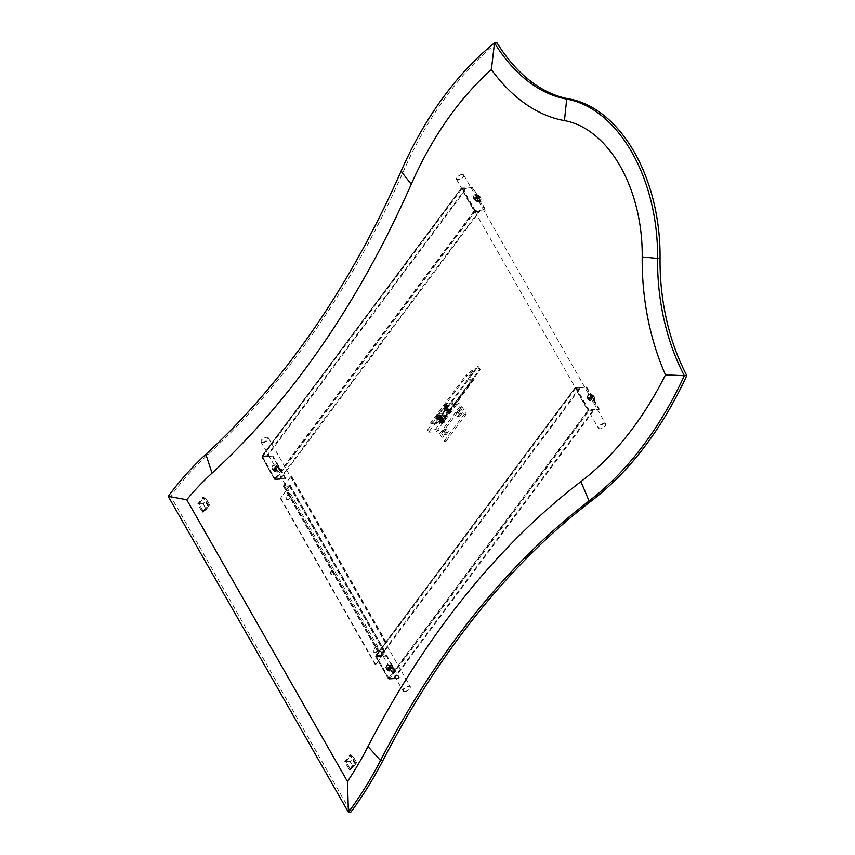 <?xml version="1.0" encoding="UTF-8"?>
<svg xmlns="http://www.w3.org/2000/svg" width="855" height="855" viewBox="0 0 855 855"><rect width="100%" height="100%" fill="white"/><g stroke="black" fill="none" stroke-linecap="round" stroke-linejoin="round"><path stroke-width="0.64" stroke-dasharray="4.28 3.21" d="M290.059 485.416L280.387 498.412L289.439 486.239L283.358 486.11L291.32 475.85L284.159 485.672L290.059 485.416L385.156 651.777L375.719 664.656L384.29 652.515L289.439 486.239M283.422 485.822L378.199 652.397L384.29 652.515M378.273 652.098L386.161 642.126L379.075 651.66L284.223 485.384M384.9 651.692L379.075 651.66M375.227 664.688L280.387 498.412M331.056 571.407A2.127 1.368 86.4 0 1 331.858 570.916A2.127 1.368 86.4 0 1 333.247 572.284A2.127 1.368 86.4 0 1 332.926 574.678A2.127 1.368 86.4 0 1 332.125 575.169A2.127 1.368 86.4 0 1 330.735 573.801A2.127 1.368 86.4 0 1 331.056 571.407M375.623 652.354A2.116 1.368 86.4 0 1 374.821 652.835A2.116 1.368 86.4 0 1 373.443 651.478A2.116 1.368 86.4 0 1 373.763 649.095L375.569 646.658A2.116 1.368 86.4 0 1 376.371 646.177A2.116 1.368 86.4 0 1 377.75 647.534A2.116 1.368 86.4 0 1 377.429 649.918L376.115 652.322A2.116 1.368 86.4 0 1 375.324 652.803A2.116 1.368 86.4 0 1 373.934 651.446A2.116 1.368 86.4 0 1 374.255 649.063L376.072 646.626A2.116 1.368 86.4 0 1 376.863 646.145A2.116 1.368 86.4 0 1 378.241 647.502A2.116 1.368 86.4 0 1 377.931 649.886L376.115 652.322M288.402 499.438A2.116 1.368 86.4 0 1 287.601 499.919A2.116 1.368 86.4 0 1 286.222 498.561A2.116 1.368 86.4 0 1 286.543 496.178L288.359 493.741A2.116 1.368 86.4 0 1 289.15 493.26A2.116 1.368 86.4 0 1 290.529 494.618A2.116 1.368 86.4 0 1 290.219 497.001L288.894 499.406A2.116 1.368 86.4 0 1 288.103 499.897A2.116 1.368 86.4 0 1 286.724 498.54A2.116 1.368 86.4 0 1 287.034 496.146L288.851 493.72A2.116 1.368 86.4 0 1 289.653 493.228A2.116 1.368 86.4 0 1 291.031 494.585A2.116 1.368 86.4 0 1 290.711 496.979L288.894 499.406M375.719 664.656L280.878 498.38M331.558 571.375A2.127 1.368 86.4 0 1 332.36 570.884A2.127 1.368 86.4 0 1 333.739 572.252A2.127 1.368 86.4 0 1 333.418 574.645A2.127 1.368 86.4 0 1 332.616 575.137A2.127 1.368 86.4 0 1 331.238 573.769A2.127 1.368 86.4 0 1 331.558 571.375M386.161 642.126L291.32 475.85M385.669 642.158L290.828 475.882M479.345 196.479A2.041 1.24 36.7 0 1 479.698 197.088A6.402 2.618 154.3 0 0 479.099 197.003A6.402 0.823 138.8 0 0 478.853 197.142A6.402 3.003 110.2 0 1 478.886 197.526A6.402 4.446 90.6 0 1 479.174 198.403A2.041 1.24 -143.3 0 1 478.576 198.435A6.402 3.773 -97.3 0 0 478.255 197.569A6.402 4.585 -124.3 0 0 477.924 197.206A6.402 3.965 174.8 0 0 477.475 197.099L476.16 198.606L477.453 199.482L477.988 198.499A1.389 0.844 36.7 0 0 477.827 198.21L479.345 196.479A6.402 3.292 -33.9 0 0 478.736 196.361L477.55 198.232L476.385 197.345A1.389 0.844 36.7 0 0 476.107 197.366L475.722 198.339A1.389 0.844 36.7 0 0 475.882 198.627L476.16 198.606M477.924 197.206L476.716 198.766M480.553 197.387A4.04 2.458 36.7 0 0 479.933 196.522L479.933 196.522A4.04 2.458 36.7 0 0 477.785 194.919L477.785 194.919A4.04 2.458 36.7 0 0 474.482 194.908A4.04 2.458 36.7 0 0 474.397 197.772A4.04 2.458 36.7 0 0 479.249 200.69A4.04 2.458 36.7 0 0 480.553 197.387L480.67 200.412A4.254 2.586 36.7 0 0 480.51 197.665A4.254 2.586 36.7 0 0 475.391 194.598A4.254 2.586 36.7 0 0 473.852 195.325A4.254 2.586 36.7 0 0 474.012 198.071A4.254 2.586 36.7 0 0 479.131 201.139A4.254 2.586 36.7 0 0 480.67 200.412L480.307 200.893A4.254 2.586 -143.3 0 1 478.768 201.63A4.254 2.586 -143.3 0 1 473.649 198.552A4.254 2.586 -143.3 0 1 473.488 195.816A4.254 2.586 -143.3 0 1 475.027 195.079A4.254 2.586 -143.3 0 1 480.147 198.157A4.254 2.586 -143.3 0 1 480.307 200.893C477.336 202.261 475.102 201.566 473.595 198.82L473.852 195.325L477.785 194.919A6.402 6.402 0 0 1 479.933 196.522L480.563 197.409M477.475 197.099A6.402 2.618 154.3 0 0 476.641 197.281L475.882 198.627M478.736 196.361A6.402 4.638 -12.9 0 0 478.319 196.212A6.402 5.269 60.3 0 0 477.956 195.902A6.402 4.446 90.6 0 0 477.421 195.325A2.041 1.24 -143.3 0 0 476.812 195.357A6.402 3.773 -97.3 0 1 477.325 195.934A6.402 2.319 -78 0 1 477.389 196.265A6.402 1.496 -49.2 0 0 477.111 196.468A6.402 3.292 -33.9 0 0 476.299 196.671A2.041 1.24 36.7 0 0 476.641 197.281M478.597 197.484A3.666 2.234 36.7 0 0 474.493 195.987A3.666 2.234 36.7 0 0 473.82 198.905A3.666 2.234 36.7 0 0 477.656 201.534A3.666 2.234 36.7 0 0 479.826 199.643L485.565 209.71L474.707 210.907L461.978 188.592L466.616 188.314L461.337 188.645L472.858 187.427L479.826 199.643A3.666 2.234 -143.3 0 0 479.42 198.552A3.666 2.234 -143.3 0 0 478.597 197.484M462.384 188.079L475.091 210.362L485.565 209.71M472.858 187.427L472.462 187.961L485.17 210.245M472.462 187.961L461.604 187.95L461.337 188.656L474.055 210.939L274.594 479.003L261.876 456.709L267.145 456.388L266.771 455.726L262.143 456.014L461.604 187.95L261.876 456.72M475.091 210.362L474.055 210.939L479.334 210.619L279.863 478.682L275.235 478.982L262.506 456.666L267.145 456.388L466.616 188.314M496.958 42.75A432.074 278.313 -93.6 0 0 403.496 171.128A1037.083 668.012 86.4 0 1 208.331 454.155A432.074 278.313 -93.6 0 0 170.669 496.167L350.871 812.1M202.336 512.06L207.455 505.187L202.785 497.129L197.783 504.087L202.336 512.06L203.372 511.995L198.82 503.713L203.736 497.108L208.481 505.123L203.372 511.995M349.342 769.799L354.462 762.917L349.791 754.858L344.789 761.816L349.342 769.799L350.379 769.735L345.826 761.442L350.742 754.847L355.488 762.852L350.379 769.735M576.195 387.614L588.903 409.887L587.866 410.464L588.881 411.095L389.42 679.169L388.394 678.539L399.114 678.378L388.662 679.03L375.944 656.758L386.407 656.106L386.802 655.561L380.956 655.924L580.427 387.849L575.148 388.181L586.669 386.962L580.427 387.849L580.053 387.197L575.415 387.486L375.954 655.55L375.687 656.255L380.956 655.924L380.582 655.261L375.954 655.55L575.415 387.486L575.148 388.191L587.866 410.475L388.405 678.539L375.687 656.255M455.426 402.513L443.168 418.971A2.255 1.047 -29.7 0 1 442.559 419.794L440.902 422.028A4.681 2.17 150.3 0 0 445.284 417.165A4.681 2.17 150.3 0 0 444.835 416.748A4.681 2.17 150.3 0 0 443.435 416.513A4.681 2.17 150.3 0 0 438.722 418.597A4.681 2.17 150.3 0 0 437.151 421.804A4.681 2.17 150.3 0 0 439 422.466A4.681 2.17 150.3 0 0 440.902 422.028L435.259 429.605L427.479 430.086L428.665 432.17L448.822 405.067L456.613 404.586A2.704 1.646 -143.3 0 1 459.862 406.542L464.222 414.183L466.285 414.055L461.924 406.403A5.397 3.281 36.7 0 0 455.426 402.513L447.635 402.994L448.822 405.067M427.479 430.086L447.635 402.994M430.514 422.958L431.08 423.952L467.001 375.676L466.435 374.672L430.514 422.958L436.2 422.594A7.556 3.506 -29.7 0 0 444.867 418.255L445.476 417.432L444.076 417.518L444.29 416.994L472.858 378.327L473.927 378.412A1.945 1.186 -143.3 0 1 474.001 379.673A1.945 1.186 -143.3 0 1 473.296 380.005L470.496 380.176A4.318 1.999 -29.7 0 1 468.786 379.567A4.318 1.999 -29.7 0 1 469.245 377.632L473.649 371.722L473.072 370.717L468.679 376.638A4.318 1.999 150.3 0 0 468.219 378.573A4.318 1.999 150.3 0 0 469.929 379.182L470.496 380.176M170.669 496.167L168.211 496.317M206.589 499.587L209.593 504.845L206.354 509.206L203.148 504.076L206.397 499.438L209.593 504.984L206.322 509.377L209.593 504.984L208.139 505.369L203.383 511.482L206.365 509.345L203.543 511.536M199.151 504.055L203.148 504.076L206.151 509.334L203.383 511.482L199.151 504.055L203.725 497.631L206.365 499.47L203.159 503.787L199.162 503.777M208.15 505.081L209.582 504.728L206.579 499.502L203.907 497.663L208.139 505.369M353.596 757.316L356.599 762.585L353.361 766.935L350.155 761.805L353.585 757.199L356.61 762.724L353.329 767.117L356.61 762.724L355.146 763.098L350.39 769.211L353.372 767.074L350.55 769.265M346.157 761.794L350.155 761.805L353.158 767.063L350.39 769.211L346.157 761.794L350.732 755.371L353.372 757.209L350.165 761.527L346.168 761.506M355.156 762.82L356.588 762.457L353.585 757.241L350.924 755.393L355.146 763.098M389.42 679.169L394.048 678.881L393.674 678.218L389.046 678.517L588.518 410.443L575.789 388.127L580.427 387.849M587.866 410.475L588.518 410.443M588.881 411.095L599.376 409.235L588.903 409.887M380.582 655.261L580.053 387.197M389.046 678.517L376.318 656.202L380.956 655.924M376.318 656.202L575.789 388.127M586.274 387.497L598.981 409.78M590.345 399.99L588.443 397.479L589.523 397.137C591.468 398.109 592.034 399.061 591.211 399.99L590.356 400.022M393.674 678.218L593.146 410.154M386.802 655.561L399.509 677.844M391.879 668.524L390.479 665.671L389.506 665.682C388.533 666.344 388.929 667.242 390.682 668.375L391.879 668.524M399.114 678.378L386.407 656.106M387.368 667.584A3.666 2.234 -143.3 0 1 388.042 664.666A3.666 2.234 -143.3 0 1 392.146 666.163A3.666 2.234 36.7 0 1 392.969 667.231A3.666 2.234 36.7 0 1 393.375 668.321A3.666 2.234 -143.3 0 1 391.205 670.213A3.666 2.234 -143.3 0 1 387.368 667.584M392.402 668.354A4.04 2.458 -143.3 0 1 392.317 671.218A4.04 2.458 -143.3 0 1 389.004 671.207L389.004 671.207A4.04 2.458 -143.3 0 1 386.866 669.615L386.866 669.615A4.04 2.458 -143.3 0 1 386.236 668.738A4.04 2.458 -143.3 0 1 387.539 665.447A4.04 2.458 -143.3 0 1 392.402 668.354M390.5 669.465A2.041 1.24 -143.3 0 0 390.147 668.845A6.402 2.618 -25.7 0 1 389.314 669.027A6.402 3.965 -5.2 0 1 388.865 668.931A6.402 4.585 55.7 0 1 388.533 668.557A6.402 3.773 82.7 0 1 388.223 667.691A2.041 1.24 36.7 0 0 387.614 667.734A6.402 4.446 -89.4 0 0 387.903 668.599A6.402 3.003 -69.8 0 0 387.935 668.984A6.402 0.823 -41.2 0 1 387.689 669.123A6.402 2.618 -25.7 0 1 387.101 669.038L389.42 667.402L389.335 666.654L390.906 667.509A1.389 0.844 -143.3 0 1 391.077 667.787L390.5 669.465A6.402 3.292 146.1 0 1 389.677 669.668L390.457 668.022L390.682 668.76A1.389 0.844 -143.3 0 1 390.404 668.781L388.972 667.926A1.389 0.844 -143.3 0 1 388.811 667.637M389.677 669.668A6.402 1.496 130.8 0 1 389.399 669.86A6.402 2.319 102 0 0 389.474 670.192A6.402 3.773 82.7 0 0 389.976 670.769A2.041 1.24 36.7 0 1 389.367 670.812A6.402 4.446 -89.4 0 1 388.833 670.235A6.402 5.269 -119.7 0 1 388.469 669.925A6.402 4.638 167.1 0 1 388.063 669.764A6.402 3.292 146.1 0 1 387.443 669.647A2.041 1.24 -143.3 0 1 387.101 669.038M390.147 668.845L390.906 667.509M389.474 670.192L390.521 668.482M389.976 670.769L390.682 668.76M389.399 669.86L390.457 668.022M389.367 670.812L390.404 668.781M388.833 670.235L390.243 668.503M388.469 669.925L389.805 668.065M388.063 669.764L389.249 667.905M387.443 669.647L388.972 667.926M387.689 669.123L389.078 667.616M387.935 668.984L389.42 667.402M387.903 668.599L389.356 666.943M387.614 667.734L389.196 666.665M388.223 667.691L389.474 666.644M388.533 668.557L389.634 666.921M388.865 668.931L390.083 667.36M389.314 669.027L390.628 667.52M391.953 668.482C392.744 668.012 392.434 666.953 391.002 665.308L392.327 666.654L391.985 668.407M391.002 665.308L389.859 665.553M275.695 466.146C274.722 466.809 275.118 467.706 276.87 468.839L278.067 468.989L276.667 466.135L275.695 466.146L276.304 467.974L277.715 468.957M278.142 468.946C278.933 468.476 278.612 467.418 277.191 465.772L276.047 466.018M262.72 442.666A4.211 1.956 150.3 0 0 266.963 440.785A4.211 1.956 150.3 0 0 268.374 437.899A4.211 1.956 150.3 0 0 267.326 437.311A4.211 1.956 150.3 0 0 266.707 437.3A4.211 1.956 150.3 0 0 261.096 440.87A4.211 1.956 150.3 0 0 261.053 442.067A4.211 1.956 150.3 0 0 262.72 442.666M404.639 691.481A4.211 1.956 150.3 0 0 410.261 687.912A4.211 1.956 150.3 0 0 410.304 686.715A4.211 1.956 150.3 0 0 408.637 686.116A4.211 1.956 150.3 0 0 404.394 687.997A4.211 1.956 150.3 0 0 402.983 690.883A4.211 1.956 150.3 0 0 404.03 691.471A4.211 1.956 150.3 0 0 404.639 691.481M389.538 665.628L388.854 665.703L389.666 667.274L391.526 668.482M275.727 466.093L275.043 466.167L276.304 467.974M389.506 665.671L390.115 667.509M474.044 210.939L475.07 211.559L275.609 479.634L274.84 479.505L262.132 457.222L272.991 456.036L267.145 456.388M272.991 456.036L285.698 478.308L274.594 479.003M275.235 478.982L474.707 210.907M476.534 200.455L474.632 197.943L475.711 197.601C477.656 198.574 478.223 199.525 477.4 200.455L476.534 200.487M475.07 211.559L479.708 211.271L479.334 210.619M275.609 479.634L280.237 479.345L479.708 211.271M280.237 479.345L279.863 478.682M274.583 479.003L285.698 478.308M285.303 478.853L279.564 468.786A3.666 2.234 -143.3 0 1 277.394 470.678A3.666 2.234 -143.3 0 1 273.557 468.048A3.666 2.234 -143.3 0 1 274.231 465.131A3.666 2.234 -143.3 0 1 278.335 466.627L272.595 456.57M279.564 468.786L278.335 466.627A3.666 2.234 36.7 0 1 279.158 467.696A3.666 2.234 36.7 0 1 279.564 468.786M266.771 455.726L466.242 187.662M262.506 456.666L461.978 188.592M278.591 468.818A4.04 2.458 -143.3 0 1 278.506 471.682A4.04 2.458 -143.3 0 1 275.192 471.671L275.192 471.671A4.04 2.458 -143.3 0 1 273.055 470.079L273.055 470.079A4.04 2.458 -143.3 0 1 272.424 469.203A4.04 2.458 -143.3 0 1 273.728 465.911A4.04 2.458 -143.3 0 1 278.591 468.818M276.678 469.929A2.041 1.24 -143.3 0 0 276.336 469.32A6.402 2.618 -25.7 0 1 275.502 469.491A6.402 3.965 -5.2 0 1 275.054 469.395A6.402 4.585 55.7 0 1 274.722 469.021A6.402 3.773 82.7 0 1 274.412 468.155A2.041 1.24 36.7 0 0 273.803 468.198A6.402 4.446 -89.4 0 0 274.092 469.064A6.402 3.003 -69.8 0 0 274.124 469.448A6.402 0.823 -41.2 0 1 273.878 469.587A6.402 2.618 -25.7 0 1 273.279 469.502L275.609 467.867L275.524 467.119L277.095 467.974A1.389 0.844 -143.3 0 1 277.255 468.251L276.678 469.929A6.402 3.292 146.1 0 1 275.866 470.132L276.646 468.487L276.87 469.235A1.389 0.844 -143.3 0 1 276.593 469.245L275.16 468.39A1.389 0.844 -143.3 0 1 274.989 468.102M275.866 470.132A6.402 1.496 130.8 0 1 275.588 470.325A6.402 2.319 102 0 0 275.663 470.656A6.402 3.773 82.7 0 0 276.165 471.233A2.041 1.24 36.7 0 1 275.556 471.276A6.402 4.446 -89.4 0 1 275.021 470.699A6.402 5.269 -119.7 0 1 274.658 470.389A6.402 4.638 167.1 0 1 274.241 470.229A6.402 3.292 146.1 0 1 273.632 470.111A2.041 1.24 -143.3 0 1 273.279 469.502M276.336 469.32L277.095 467.974M275.663 470.656L276.71 468.946M276.165 471.233L276.87 469.235M275.588 470.325L276.646 468.487M275.556 471.276L276.593 469.245M275.021 470.699L276.432 468.968M274.658 470.389L275.983 468.529M274.241 470.229L275.428 468.369M273.632 470.111L275.16 468.39M273.878 469.587L275.267 468.08M274.124 469.448L275.609 467.867M274.092 469.064L275.545 467.407M273.803 468.198L275.385 467.129M274.412 468.155L275.663 467.108M274.722 469.021L275.823 467.386M275.054 469.395L276.261 467.824M275.502 469.491L276.817 467.984M476.524 200.487L474.696 198.852L474.696 197.933M590.335 400.022L588.24 399.392L588.507 397.468M476.31 200.455L475.006 200.476L474.065 199.172L474.696 198.852M462.17 174.623A4.211 1.956 150.3 0 0 456.549 178.193A4.211 1.956 150.3 0 0 456.517 179.39A4.211 1.956 150.3 0 0 458.173 179.988A4.211 1.956 150.3 0 0 462.427 178.107A4.211 1.956 150.3 0 0 463.827 175.211A4.211 1.956 150.3 0 0 462.779 174.634A4.211 1.956 150.3 0 0 462.17 174.623M604.09 423.439A4.211 1.956 150.3 0 0 599.847 425.32A4.211 1.956 150.3 0 0 598.436 428.205A4.211 1.956 150.3 0 0 599.483 428.783A4.211 1.956 150.3 0 0 600.103 428.804A4.211 1.956 150.3 0 0 605.725 425.234A4.211 1.956 150.3 0 0 605.757 424.037A4.211 1.956 150.3 0 0 604.09 423.439M590.121 399.99L588.507 398.387M591.756 400.151L589.501 397.158L591.254 400.012M477.945 200.615L475.69 197.623L477.443 200.476M461.818 174.57A3.826 1.774 -29.7 0 1 462.373 174.58A3.826 1.774 -29.7 0 1 462.715 177.071A3.826 1.774 -29.7 0 1 458.195 179.432A3.826 1.774 -29.7 0 1 456.709 177.808A3.826 1.774 -29.7 0 1 461.818 174.57M604.079 423.984A3.826 1.774 -29.7 0 1 605.554 425.608A3.826 1.774 -29.7 0 1 600.456 428.857A3.826 1.774 -29.7 0 1 599.9 428.836A3.826 1.774 -29.7 0 1 599.547 426.346A3.826 1.774 -29.7 0 1 604.079 423.984M277.191 465.772L278.516 467.119L278.174 468.871M262.731 442.121A3.826 1.774 -29.7 0 1 261.256 440.496A3.826 1.774 -29.7 0 1 266.354 437.247A3.826 1.774 -29.7 0 1 266.92 437.258A3.826 1.774 -29.7 0 1 267.262 439.748A3.826 1.774 -29.7 0 1 262.731 442.121M405.003 691.535A3.826 1.774 -29.7 0 1 404.436 691.524A3.826 1.774 -29.7 0 1 404.094 689.034A3.826 1.774 -29.7 0 1 408.626 686.661A3.826 1.774 -29.7 0 1 410.101 688.286A3.826 1.774 -29.7 0 1 405.003 691.535M394.048 678.881L593.52 410.806M586.669 386.962L599.376 409.235M587.631 398.43A3.666 2.234 36.7 0 0 591.468 401.07A3.666 2.234 36.7 0 0 593.637 399.178A3.666 2.234 -143.3 0 0 593.242 398.088A3.666 2.234 -143.3 0 0 592.408 397.019A3.666 2.234 36.7 0 0 588.304 395.523A3.666 2.234 36.7 0 0 587.631 398.43M594.375 396.923A4.04 2.458 36.7 0 0 593.744 396.047L593.744 396.047A4.04 2.458 36.7 0 0 591.596 394.454L591.596 394.454A4.04 2.458 36.7 0 0 588.293 394.444A4.04 2.458 36.7 0 0 588.208 397.308A4.04 2.458 36.7 0 0 593.06 400.226A4.04 2.458 36.7 0 0 594.375 396.923L593.744 396.047A6.402 6.402 0 0 0 591.596 394.454L587.663 394.86A4.254 2.586 36.7 0 0 587.823 397.607A4.254 2.586 36.7 0 0 592.942 400.674A4.254 2.586 36.7 0 0 594.482 399.937A4.254 2.586 36.7 0 0 594.321 397.201A4.254 2.586 36.7 0 0 589.202 394.134A4.254 2.586 36.7 0 0 587.663 394.86L587.3 395.352A4.254 2.586 -143.3 0 1 588.839 394.615A4.254 2.586 -143.3 0 1 593.958 397.693A4.254 2.586 -143.3 0 1 594.118 400.429A4.254 2.586 -143.3 0 1 592.579 401.166A4.254 2.586 -143.3 0 1 587.46 398.088A4.254 2.586 -143.3 0 1 587.3 395.352L587.406 398.355C588.913 401.102 591.147 401.797 594.118 400.429L594.385 396.944M593.156 396.015A2.041 1.24 36.7 0 1 593.509 396.624A6.402 2.618 154.3 0 0 592.91 396.538A6.402 0.823 138.8 0 0 592.665 396.677A6.402 3.003 110.2 0 1 592.697 397.062A6.402 4.446 90.6 0 1 592.985 397.938A2.041 1.24 -143.3 0 1 592.387 397.97A6.402 3.773 -97.3 0 0 592.066 397.105A6.402 4.585 -124.3 0 0 591.745 396.741A6.402 3.965 174.8 0 0 591.286 396.635A6.402 2.618 154.3 0 0 590.452 396.816L589.694 398.163L591.275 399.018L591.799 398.024A1.389 0.844 36.7 0 0 591.639 397.746L593.156 396.015A6.402 3.292 -33.9 0 0 592.547 395.897L591.361 397.757L590.196 396.88A1.389 0.844 36.7 0 0 589.918 396.902L589.533 397.874A1.389 0.844 36.7 0 0 589.694 398.163M592.547 395.897A6.402 4.638 -12.9 0 0 592.141 395.747A6.402 5.269 60.3 0 0 591.767 395.427A6.402 4.446 90.6 0 0 591.233 394.86A2.041 1.24 -143.3 0 0 590.623 394.892A6.402 3.773 -97.3 0 1 591.136 395.47A6.402 2.319 -78 0 1 591.211 395.801A6.402 1.496 -49.2 0 0 590.923 395.993A6.402 3.292 -33.9 0 0 590.11 396.207A2.041 1.24 36.7 0 0 590.452 396.816M593.509 396.624L591.799 398.024M591.767 395.427L590.356 397.158M591.233 394.86L590.196 396.88M592.141 395.747L590.805 397.607M590.623 394.892L589.918 396.902M591.136 395.47L590.078 397.18M591.211 395.801L590.153 397.639M590.923 395.993L589.811 397.853M590.11 396.207L589.533 397.874M591.286 396.635L589.971 398.141M591.745 396.741L590.527 398.302M592.066 397.105L590.965 398.74M592.387 397.97L591.126 399.018M592.985 397.938L591.414 399.007M592.697 397.062L591.254 398.729M592.665 396.677L591.179 398.259M592.91 396.538L591.521 398.045M428.665 432.17L436.445 431.679L456.613 404.586M435.259 429.605A5.397 3.281 -143.3 0 1 441.757 433.506L446.118 441.148L444.055 441.276L439.694 433.635A2.704 1.646 36.7 0 0 436.445 431.679M441.96 423.546L444.173 421.472L444.247 422.349L441.96 423.546L441.746 421.836L444.44 420.949C444.728 421.985 443.788 422.765 441.608 423.289L440.731 422.926L441.415 421.344L443.008 420.425L444.279 420.564L444.205 421.173A2.127 0.983 -29.7 0 1 443.232 422.199L444.311 420.628L440.774 422.99L442.676 423.161L441.266 422.969L441.404 422.146C443.243 420.628 444.055 420.489 443.831 421.729L443.863 421.793C441.928 423.14 441.02 423.107 441.148 421.697L442.815 420.478L443.777 420.585L443.563 421.269C441.629 422.616 440.72 422.584 440.849 421.173L442.516 419.955L443.488 420.062L443.264 420.746C441.33 422.092 440.421 422.06 440.549 420.649L442.217 419.431L443.189 419.538L442.965 420.222C441.03 421.568 440.122 421.536 440.25 420.126L441.928 418.907L442.89 419.014L442.666 419.698C440.731 421.045 439.823 421.013 439.951 419.602L441.629 418.384L442.591 418.49L442.377 419.174C440.432 420.521 439.523 420.489 439.652 419.078L441.33 417.86L442.291 417.967L442.078 418.651C440.133 419.997 439.235 419.965 439.352 418.555L441.03 417.336L441.992 417.443L441.779 418.127C439.833 419.474 438.936 419.442 439.053 418.031L441.693 416.919L438.615 418.319L439.16 417.026L441.928 416.438L441.127 416.203L438.423 418.875L439.021 417.155M444.205 421.173L442.505 420.607A1.785 0.823 150.3 0 0 440.838 422.402L443.232 422.199M443.008 420.425L443.745 420.404L443.521 421.579L442.121 422.359L441.201 420.746L442.601 419.933L443.232 421.045L441.832 421.836L440.902 420.222L442.302 419.41L442.933 420.521L441.522 421.312L440.603 419.698L442.003 418.886L442.634 419.997L441.223 420.788L440.304 419.174L441.704 418.362L443.114 418.854L439.235 420.307L439.919 418.726L442.826 418.01L442.014 417.774L439.278 420.371L442.388 419.858L441.586 420.371L442.559 419.72L441.843 418.49L440.336 419.356L441.34 421.109L442.858 420.243L442.153 419.003L440.624 419.891L441.629 421.633L443.157 420.767L442.441 419.527L440.924 420.414L441.928 422.156L443.456 421.291L443.702 419.987L440.838 422.402M446.919 412.067A2.105 0.973 150.3 0 0 449.42 410.763A2.105 0.973 150.3 0 0 449.228 409.395A2.105 0.973 150.3 0 0 448.918 409.385A2.105 0.973 150.3 0 0 446.107 411.17A2.105 0.973 150.3 0 0 446.919 412.067M447.229 409.043L447.892 408.081L447.357 407.867C448.202 408.316 447.764 408.808 446.075 409.374C445.188 408.85 445.562 408.263 447.197 407.589C448.02 407.995 447.582 408.476 445.893 409.043C445.006 408.53 445.38 407.931 447.005 407.258C447.828 407.664 447.4 408.156 445.701 408.722C444.824 408.198 445.188 407.6 446.823 406.927C447.646 407.343 447.208 407.824 445.519 408.391L446.599 406.937L445.722 408.337L446.759 407.226L445.904 408.669L446.941 407.557L446.096 408.989L447.133 407.878L446.695 409.256L445.786 409.075L447.229 409.043C447.774 407.568 447.272 407.717 445.722 409.481C447.902 409.288 448.351 408.936 447.08 408.412C445.541 410.186 445.925 410.411 448.223 409.107C446.823 408.669 446.331 409.096 446.77 410.4L448.458 409.064L446.31 410.507L447.357 410.646L448.64 409.395L446.492 410.838L447.539 410.966L448.277 409.887C446.673 410.817 446.631 411.234 448.127 411.137L446.941 411.148L448.49 410.924C446.577 411.383 446.513 411.009 448.287 409.834L447.197 411.009L447.731 408.85L446.631 410.026L447.539 408.519L446.449 409.705L447.347 408.252L446.299 409.363L447.154 407.921L446.118 409.032L446.599 406.937L445.551 408.049L446.225 406.285L445.177 407.397L445.658 405.302L444.621 406.414L444.889 405.142L444.504 406.403L446.021 404.981A1.272 0.588 150.3 0 0 445.605 404.949A1.272 0.588 150.3 0 0 445.295 405.024L444.344 405.516L445.305 404.992L444.557 406.713C446.257 406.146 446.684 405.665 445.861 405.249L444.643 405.858L444.75 407.044C446.438 406.478 446.876 405.986 446.054 405.58L444.824 406.189L444.931 407.365C446.62 406.798 447.058 406.317 446.235 405.911L445.006 406.51L445.124 407.696C446.812 407.13 447.251 406.638 446.428 406.232L445.199 406.841L445.305 408.027C446.994 407.461 447.432 406.969 446.609 406.563L445.38 407.172L445.498 408.348C447.186 407.782 447.614 407.301 446.802 406.884L445.573 407.493L445.679 408.679C447.368 408.113 447.806 407.621 446.983 407.215L445.754 407.824L445.872 409C447.56 408.444 447.988 407.953 447.165 407.546L445.947 408.156L446.054 409.331C447.742 408.765 448.18 408.284 447.357 407.867L445.786 409.075L447.229 409.043L447.785 407.931L447.037 407.931L445.701 409.438L448.031 408.327L446.299 408.808L445.893 409.769L448.223 408.658L446.492 409.128L446.075 410.101L446.727 410.315L448.405 408.989L446.695 409.46L446.802 410.646C448.49 410.079 448.928 409.588 448.106 409.182L446.876 409.791L446.983 410.966C448.683 410.4 449.11 409.919 448.287 409.502L446.609 410.443L447.443 410.56L446.278 410.421M447.785 407.931L446.032 408.583C446.759 409.502 447.208 409.385 447.379 408.23L446.321 408.808L446.428 409.983C448.116 409.417 448.554 408.936 447.731 408.53L446.502 409.128L446.62 410.315C448.309 409.748 448.736 409.256 447.913 408.85M438.583 421.729A4.681 2.17 150.3 0 0 443.296 419.645A4.681 2.17 150.3 0 0 444.867 416.438A4.681 2.17 150.3 0 0 443.018 415.776A4.681 2.17 150.3 0 0 438.305 417.86A4.681 2.17 150.3 0 0 436.734 421.077A4.681 2.17 150.3 0 0 438.583 421.729M473.649 371.722L471.992 371.818L467.001 375.676M445.028 407.792A5.397 2.501 -29.7 0 1 449.869 404.479A5.397 2.501 -29.7 0 1 453.845 404.853A5.397 2.501 -29.7 0 1 453.92 406.05L452.071 408.54A5.397 2.501 -29.7 0 1 444.461 410.208A5.397 2.501 -29.7 0 1 445.028 407.792M452.071 408.54L442.249 421.739A7.556 3.506 -29.7 0 1 436.777 423.599L436.2 422.594M431.08 423.952L436.777 423.599M471.992 371.818L471.426 370.824L466.435 374.672M444.076 417.518L451.493 407.546A5.397 2.501 -29.7 0 1 443.895 409.214A5.397 2.501 -29.7 0 1 444.461 406.788A5.397 2.501 -29.7 0 1 449.303 403.475A5.397 2.501 -29.7 0 1 453.278 403.859A5.397 2.501 -29.7 0 1 453.353 405.046L472.73 379.011L469.929 379.182M473.072 370.717L471.426 370.824M441.982 417.71C443.136 418.854 442.185 419.613 439.139 419.987L439.62 418.202L442.227 416.962L440.101 419.025L438.433 418.875A2.127 0.983 150.3 0 0 439.395 419.1L442.078 416.706L438.604 417.86M442.249 421.739L444.867 418.255M473.927 378.412L445.273 416.93A1.945 1.186 -143.3 0 1 445.476 417.432M451.493 407.546L453.353 405.046M472.73 379.011L472.943 378.476M445.273 416.93L443.285 413.435L442.291 413.499L444.29 416.994M443.285 413.435L478.383 366.261L480.296 369.606L473.841 378.263M442.291 413.499L477.4 366.325L479.302 369.659L472.858 378.327M478.383 366.261L477.4 366.325M480.296 369.606L479.302 369.659M442.484 417.422L442.227 418.309C439.791 420.029 438.658 420.008 438.829 418.245L440.913 416.759L442.185 416.898L439.395 419.1L438.348 418.736M438.636 419.26L438.829 418.245M441.447 422.22L442.003 423.343L441.853 421.739L444.076 421.109M438.615 418.319L441.437 417.539C441.661 416.3 440.849 416.438 439.021 417.956L438.882 418.779L440.282 418.961L441.736 418.063C441.96 416.823 441.148 416.962 439.31 418.48L439.171 419.303L440.582 419.484L442.035 418.587C442.259 417.347 441.447 417.486 439.609 419.003L439.47 419.826L440.881 420.008L442.334 419.11C442.559 417.871 441.746 418.01 439.908 419.527L439.769 420.35L441.18 420.542L442.634 419.634C442.858 418.394 442.046 418.533 440.207 420.051L440.069 420.874L441.479 421.066L442.933 420.158C443.157 418.918 442.345 419.057 440.507 420.575L440.368 421.397L441.779 421.59L443.232 420.681C443.456 419.442 442.644 419.581 440.806 421.098L440.667 421.921L442.078 422.113L443.531 421.205C443.756 419.965 442.943 420.104 441.105 421.622L441.148 421.697M440.667 421.921L440.849 421.173M440.368 421.397L440.549 420.649M440.069 420.874L440.25 420.126M439.769 420.35L439.951 419.602M439.47 419.826L439.652 419.078M439.171 419.303L439.352 418.555M438.882 418.779L439.053 418.031M438.957 418.651L438.391 418.544L440.186 416.3A1.689 0.78 -29.7 0 1 441.18 416.235L439.16 417.026M441.18 416.235L439.652 418.469A2.127 0.983 -29.7 0 1 438.391 418.544M441.084 416.139C442.473 416.524 442.003 417.304 439.652 418.469M439.139 419.987A2.127 0.983 -29.7 0 1 438.957 419.805A2.127 0.983 -29.7 0 1 438.968 419.217C441.233 417.101 442.388 416.909 442.43 418.651L439.139 419.987L439.128 418.768M441.629 418.384L439.385 420.607L441.105 420.831L442.73 419.912L443.264 418.736L439.684 421.13L441.415 421.344L443.029 420.436L443.563 419.26L439.972 421.654L441.714 421.868L443.863 419.784L440.272 422.178L442.014 422.391L443.606 421.494L443.702 419.987M442.505 420.607L443.585 420.265M438.968 419.217L438.978 419.848L440.699 420.072L442.826 418.01M441.96 417.849C442.227 416.257 441.201 416.406 438.861 418.309L438.679 419.324L440.4 419.549L442.527 417.486L442.43 418.651M442.259 418.373C442.281 416.716 441.18 417.005 438.957 419.228M439.812 418.501L441.928 416.438M441.394 417.603L441.693 416.919M441.736 418.063L441.992 417.443M442.035 418.587L442.291 417.967M442.334 419.11L442.591 418.49M442.634 419.634L442.89 419.014M442.933 420.158L443.189 419.538M443.232 420.681L443.488 420.062M443.531 421.205L443.777 420.585M440.966 422.445L443.831 421.729M441.65 423.364L444.547 421.75L443.168 421.536L444.344 421.568L442.676 423.161M443.937 422.445L444.547 421.75A2.127 0.983 150.3 0 0 444.568 421.707A2.127 0.983 150.3 0 0 444.589 421.098L444.579 421.088M440.154 420.927A2.255 1.047 150.3 0 0 442.559 419.794L443.168 418.971A2.255 1.047 150.3 0 0 443.179 418.373A2.255 1.047 150.3 0 0 442.281 418.052A2.255 1.047 150.3 0 0 440.015 419.057A2.255 1.047 150.3 0 0 439.256 420.607A2.255 1.047 150.3 0 0 440.154 420.927M443.114 418.854A2.127 0.983 -29.7 0 1 442.388 419.858M439.385 420.607L439.417 419.848L440.528 420.81L441.586 420.371M439.737 420.19A2.255 1.047 150.3 0 0 442.003 419.185A2.255 1.047 150.3 0 0 442.762 417.635A2.255 1.047 150.3 0 0 441.864 417.326A2.255 1.047 150.3 0 0 439.598 418.33A2.255 1.047 150.3 0 0 438.839 419.869A2.255 1.047 150.3 0 0 439.737 420.19M440.528 420.81L443.189 418.608L441.885 418.469L440.304 419.388L439.609 421.002L443.488 419.132L440.592 419.923L439.898 421.515L443.788 419.645L440.891 420.446L440.197 422.039L443.809 419.965M442.708 417.09A3.612 1.678 150.3 0 0 443.082 415.466A3.612 1.678 150.3 0 0 440.432 415.209A3.612 1.678 150.3 0 0 437.183 417.432A3.612 1.678 150.3 0 0 436.809 419.046A3.612 1.678 150.3 0 0 439.47 419.303A3.612 1.678 150.3 0 0 442.708 417.09M442.345 415.605A3.612 1.678 -29.7 0 1 442.088 416.011A3.612 1.678 -29.7 0 1 441.746 416.417L436.317 416.759A3.612 1.678 -29.7 0 1 436.574 416.353A3.612 1.678 -29.7 0 1 436.916 415.947L436.649 415.252A11.906 7.246 -143.3 0 1 441.832 414.921L442.345 415.605L436.916 415.947M436.317 416.759L436.05 416.064A3.452 1.603 150.3 0 0 437.3 417.689A3.452 1.603 150.3 0 0 441.233 415.733A11.906 7.246 36.7 0 0 436.05 416.064L436.018 416.235A3.612 1.678 -29.7 0 0 435.89 417.454L436.809 419.046M441.233 415.733L441.746 416.417M443.082 415.466L442.174 413.863A3.612 1.678 -29.7 0 0 439.801 413.521A3.612 1.678 -29.7 0 0 436.616 415.423L436.649 415.252C438.978 413.286 440.827 412.815 442.174 413.863A3.612 1.678 -29.7 0 1 442.056 415.081M441.832 414.921A3.452 1.603 150.3 0 0 440.582 413.296A3.452 1.603 150.3 0 0 436.649 415.252M439.278 418.565C438.102 418.116 438.401 417.358 440.186 416.3M444.344 421.568L444.173 421.472A1.689 0.78 150.3 0 0 443.168 421.536A1.689 0.78 150.3 0 0 441.575 422.68A1.689 0.78 150.3 0 0 441.885 423.567A1.689 0.78 150.3 0 0 444.215 422.413A1.689 0.78 150.3 0 0 444.386 422.135A1.689 0.78 150.3 0 0 444.173 421.472L444.247 422.349M446.118 441.148L466.285 414.055M446.267 429.21L444.525 431.54A1.945 1.25 -93.6 0 0 444.237 433.731A1.945 1.25 -93.6 0 0 445.498 434.981A1.945 1.25 -93.6 0 0 446.235 434.532L447.977 432.202A1.945 1.25 -93.6 0 0 448.266 430.012A1.945 1.25 -93.6 0 0 447.005 428.761A1.945 1.25 -93.6 0 0 446.267 429.21L444.205 429.338A1.945 1.25 86.4 0 1 444.942 428.889A1.945 1.25 86.4 0 1 446.203 430.14A1.945 1.25 86.4 0 1 445.915 432.331L444.173 434.671A1.945 1.25 86.4 0 1 443.435 435.11A1.945 1.25 86.4 0 1 442.174 433.859A1.945 1.25 86.4 0 1 442.463 431.668L444.205 429.338M460.268 410.389L458.526 412.73A1.945 1.25 -93.6 0 0 458.237 414.921A1.945 1.25 -93.6 0 0 459.498 416.161A1.945 1.25 -93.6 0 0 460.236 415.722L461.978 413.382A1.945 1.25 -93.6 0 0 462.266 411.191A1.945 1.25 -93.6 0 0 461.005 409.951A1.945 1.25 -93.6 0 0 460.268 410.389L458.205 410.518A1.945 1.25 86.4 0 1 458.943 410.079A1.945 1.25 86.4 0 1 460.204 411.319A1.945 1.25 86.4 0 1 459.915 413.51L458.173 415.851A1.945 1.25 86.4 0 1 457.436 416.3A1.945 1.25 86.4 0 1 456.175 415.049A1.945 1.25 86.4 0 1 456.463 412.858L458.526 412.73M444.055 441.276L464.222 414.183M458.205 410.518L456.463 412.858M447.892 408.081L445.744 409.524L446.791 409.663L448.084 408.412L445.936 409.855L446.983 409.983L448.223 408.658M447.539 410.966L448.277 409.887C446.673 410.817 446.631 411.234 448.127 411.137L446.673 411.116L448.309 409.545C449.132 409.962 448.704 410.443 447.015 411.009C446.128 410.496 446.502 409.898 448.127 409.224C448.95 409.63 448.512 410.111 446.823 410.678C445.936 410.165 446.31 409.566 447.945 408.893C448.757 409.299 448.33 409.791 446.641 410.357L446.727 410.315C448.822 408.69 448.661 408.605 446.257 410.037C448.202 410.315 448.619 410.09 447.486 409.374C446.481 411.234 446.898 411.319 448.757 409.609C446.267 410.582 446.182 410.977 448.512 410.785L446.652 411.073L447.069 410.111L446.641 411.084L448.512 410.785M448.127 409.224L446.449 410.753L448.287 409.502M447.731 408.85L447.945 409.438M446.983 409.983L446.192 409.844L448.063 408.968L446.641 410.357C445.754 409.834 446.128 409.246 447.753 408.562L447.731 408.53M447.539 408.519L447.764 409.118M446.791 409.663L446.011 409.513L447.507 408.54L447.069 409.908L445.936 409.855M447.945 408.893L448.009 409.812L447.881 409.192L446.449 410.165L447.721 408.904L446.492 409.684L447.357 408.188L446.47 409.748M445.786 409.075C447.186 409.278 447.721 408.979 447.357 408.188M445.818 409.182L446.032 408.583M446.406 408.722L446.032 409.556M447.935 408.626L446.663 410.069M446.502 409.128L446.214 409.887M448.127 408.957L446.844 410.4M448.426 409.032L446.406 410.208M447.913 409.171L448.127 409.769M448.309 409.288L447.037 410.721L447.913 409.588L448.832 409.716L446.684 411.159L448.554 410.87M448.287 409.834L448.501 410.432M447.881 409.192L446.759 410.827L448.33 410.646L448.319 409.876L448.33 410.646M448.106 409.502L448.319 410.101M446.973 411.202L447.336 410.368M448.127 411.137L447.657 411.362C446.609 411.073 446.834 410.582 448.319 409.876L448.277 409.887M448.64 409.395L448.106 409.182M447.539 408.198L446.876 409.577L445.712 409.438L446.246 409.663C447.935 409.096 448.362 408.605 447.539 408.198L448.084 408.412M447.753 408.562C448.576 408.979 448.138 409.46 446.449 410.026C445.562 409.513 445.936 408.914 447.571 408.241C448.394 408.647 447.956 409.139 446.267 409.695C445.38 409.182 445.754 408.583 447.379 407.91L447.133 407.878M446.128 408.476L445.744 409.524M444.995 408.166L445.519 408.391C444.632 407.878 445.006 407.279 446.631 406.606L446.609 406.563M446.631 406.606C447.454 407.012 447.026 407.493 445.327 408.059C444.45 407.546 444.814 406.948 446.449 406.275L446.428 406.232M446.449 406.275C447.272 406.681 446.834 407.172 445.145 407.739C444.258 407.215 444.632 406.617 446.257 405.943L446.235 405.911M446.257 405.943C447.08 406.36 446.652 406.841 444.953 407.408C444.076 406.895 444.44 406.296 446.075 405.623L446.054 405.58M446.363 405.43L445.391 406.959L444.226 406.82M445.37 404.992L444.536 405.452M445.252 405.003L444.621 406.414L446.021 404.981C444.258 405.42 443.777 406.007 444.589 406.756L444.557 406.713M445.637 405.259L444.814 406.745L446.011 405.366M446.556 405.762L444.995 407.066L446.203 405.698M446.011 405.922L445.177 407.397L446.385 406.018M446.93 406.414L444.931 407.504L446.203 406.243L445.765 407.611L444.6 407.472M446.385 406.574L445.551 408.049L446.759 406.67M444.782 407.803L445.947 407.942L446.513 406.948M445.156 408.455L446.321 408.594L445.487 408.487L446.759 407.226M445.337 408.786L446.502 408.925L445.679 408.808L446.941 407.557M447.154 407.921L445.883 409.182L447.315 408.209M447.347 408.252L446.075 409.513L447.507 408.54M447.528 408.583L446.257 409.834L447.689 408.861M446.866 410.347L447.721 408.904M447.699 411.255L448.522 410.827M448.586 410.774L448.683 410.678C446.716 411.415 446.577 411.137 448.255 409.844L447.625 410.892L446.492 410.838M448.683 410.678C446.716 411.415 446.577 411.137 448.255 409.844L448.629 409.951M446.203 406.243L445.573 407.29L444.408 407.151M445.829 405.591L444.589 406.756C446.278 406.189 446.705 405.698 445.883 405.291C444.258 405.965 443.884 406.563 444.771 407.076C446.46 406.52 446.898 406.029 446.075 405.623M446.631 409.321L445.53 409.118M446.78 409.385L446.31 410.507M446.876 409.791L446.588 410.539M448.501 409.609L447.218 411.052M447.154 410.037L446.78 410.86M449.132 409.417A2.341 1.079 -29.7 0 1 449.474 409.427A2.341 1.079 -29.7 0 1 450.051 409.748A2.341 1.079 -29.7 0 1 449.27 411.351A2.341 1.079 -29.7 0 1 446.909 412.399A2.341 1.079 -29.7 0 1 445.989 412.067A2.341 1.079 -29.7 0 1 446.011 411.405A2.341 1.079 -29.7 0 1 449.132 409.417M450.04 411.02A2.341 1.079 150.3 0 0 447.689 412.067A2.341 1.079 150.3 0 0 446.909 413.67A2.341 1.079 150.3 0 0 447.486 413.991A2.341 1.079 150.3 0 0 447.828 414.002A2.341 1.079 150.3 0 0 450.948 412.014A2.341 1.079 150.3 0 0 450.97 411.351A2.341 1.079 150.3 0 0 450.04 411.02M450.04 411.351A2.105 0.973 150.3 0 0 447.539 412.655A2.105 0.973 150.3 0 0 447.731 414.023A2.105 0.973 150.3 0 0 448.041 414.034A2.105 0.973 150.3 0 0 450.852 412.249A2.105 0.973 150.3 0 0 450.04 411.351M448.373 410.817L449.313 410.763L449.976 412.634L448.063 413.403L448.106 412.751A1.229 0.566 -29.7 0 1 449.078 412.046A1.229 0.566 -29.7 0 1 449.805 411.918A1.229 0.566 -29.7 0 1 450.008 411.982A1.229 0.566 -29.7 0 1 449.976 412.634A1.229 0.566 -29.7 0 1 449.003 413.339A1.229 0.566 -29.7 0 1 448.458 413.478A1.229 0.566 -29.7 0 1 448.063 413.403A1.229 0.566 -29.7 0 1 447.988 412.954A1.229 0.566 -29.7 0 1 448.106 412.751L449.078 412.046L448.373 410.817L447.4 411.522L448.063 413.403L447.4 411.522M450.008 411.982L449.078 412.046L450.008 411.982M449.976 412.634L449.313 410.763M449.003 413.339L448.309 412.11L449.281 411.405M448.309 412.11L447.368 412.174M479.698 197.088L477.988 198.499M477.956 195.902L476.545 197.623M477.421 195.325L476.385 197.345M478.319 196.212L476.994 198.071M476.812 195.357L476.107 197.366M477.325 195.934L476.267 197.644M477.389 196.265L476.342 198.104M477.111 196.468L476 198.328M476.299 196.671L475.722 198.339M479.099 197.003L477.71 198.51M478.853 197.142L477.368 198.723M478.886 197.526L477.443 199.194M479.174 198.403L477.603 199.471M478.576 198.435L477.314 199.482M478.255 197.569L477.154 199.204M290.24 485.79L385.092 652.076M283.614 486.206L378.455 652.483M384.098 652.13L289.257 485.854M379.257 652.044L284.416 485.758M208.331 454.155L205.873 454.304M403.496 171.128L401.038 171.278M197.783 504.087L198.82 504.023M202.539 512.092L203.565 512.027M207.444 505.487L208.481 505.423M207.455 505.187L208.481 505.123M202.902 497.204L203.928 497.14M202.699 497.172L203.736 497.108M197.794 503.777L198.82 503.713M203.864 497.599L206.397 499.438M344.789 761.816L345.826 761.752M349.545 769.821L350.571 769.757M354.451 763.226L355.488 763.162M354.462 762.917L355.488 762.852M349.909 754.933L350.935 754.869M349.716 754.912L350.742 754.847M344.8 761.506L345.826 761.442M350.871 755.339L353.404 757.177M393.14 667.573A4.254 2.586 36.7 0 0 388.031 664.506A4.254 2.586 36.7 0 0 386.481 665.233A4.254 2.586 36.7 0 0 386.642 667.979A4.254 2.586 36.7 0 0 391.761 671.047A4.254 2.586 36.7 0 0 393.3 670.309A4.254 2.586 36.7 0 0 393.14 667.573M392.776 668.065A4.254 2.586 -143.3 0 1 392.947 670.801A4.254 2.586 -143.3 0 1 391.398 671.538A4.254 2.586 -143.3 0 1 386.289 668.46A4.254 2.586 -143.3 0 1 386.118 665.724A4.254 2.586 -143.3 0 1 387.668 664.987A4.254 2.586 -143.3 0 1 392.776 668.065M272.831 468.444A4.254 2.586 36.7 0 0 277.95 471.511A4.254 2.586 36.7 0 0 279.489 470.774A4.254 2.586 36.7 0 0 279.329 468.038A4.254 2.586 36.7 0 0 274.209 464.97A4.254 2.586 36.7 0 0 272.67 465.697A4.254 2.586 36.7 0 0 272.831 468.444M272.467 468.925A4.254 2.586 -143.3 0 1 272.307 466.189A4.254 2.586 -143.3 0 1 273.857 465.451A4.254 2.586 -143.3 0 1 278.965 468.529A4.254 2.586 -143.3 0 1 279.125 471.265A4.254 2.586 -143.3 0 1 277.586 472.003A4.254 2.586 -143.3 0 1 272.467 468.925M461.924 406.403L441.757 433.506M473.296 380.005L453.92 406.05M468.679 376.638L469.245 377.632M441.447 415.893A3.612 1.678 -29.7 0 1 438.273 417.785A3.612 1.678 -29.7 0 1 435.89 417.454L435.997 416.096M439.694 433.635L459.862 406.542M447.977 432.202L445.915 432.331M446.235 434.532L444.173 434.671M444.525 431.54L442.463 431.668M461.978 413.382L459.915 413.51M458.173 415.851L460.236 415.722M290.315 485.501L385.156 651.777M283.358 486.11L378.199 652.397M384.355 652.226L289.514 485.95M379 651.948L284.159 485.672M202.453 512.145L203.479 512.081M202.785 497.129L203.821 497.065M349.46 769.874L350.486 769.81M349.791 754.858L350.828 754.794M575.116 387.625L375.644 655.7M388.32 678.913L375.602 656.629M393.204 667.317C391.408 664.495 389.175 663.801 386.481 665.233L386.225 668.728L386.866 669.615A6.402 6.402 0 0 0 389.004 671.207L392.947 670.801L393.204 667.317M268.374 437.899L410.304 686.715M261.053 442.067L402.983 690.883M274.498 479.377L261.79 457.094M279.489 470.774L279.393 467.781C277.597 464.96 275.353 464.265 272.67 465.697L272.414 469.192L273.055 470.079A6.402 6.402 0 0 0 275.192 471.671L279.489 470.774M461.305 188.089L261.833 456.164M456.517 179.39L598.436 428.205M463.827 175.211L605.757 424.037M444.867 416.438L445.284 417.165M436.734 421.077L437.151 421.804M474.001 379.673L443.734 420.35M444.461 410.208L443.895 409.214M444.311 417.411L472.965 378.893M468.219 378.573L468.786 379.567M453.845 404.853L453.278 403.859M442.762 417.635L443.179 418.373M438.839 419.869L439.256 420.607M447.005 428.761L444.942 428.889M445.498 434.981L443.435 435.11M461.005 409.951L458.943 410.079M457.436 416.3L459.498 416.161M446.909 413.67L445.989 412.067M450.97 411.351L450.051 409.748"/><path stroke-width="1.28" d="M401.038 171.278A1037.083 668.012 -93.6 0 1 205.873 454.304A432.074 278.313 -93.6 0 0 168.211 496.317L348.413 812.25L350.871 812.1A432.074 278.313 -93.6 0 0 382.987 760.352A1037.083 668.012 86.4 0 1 591.532 500.806A432.074 278.313 -93.6 0 0 686.789 375.559A172.828 111.321 86.4 0 1 660.049 258.274A149.497 96.294 -93.6 0 0 569.163 98.934A172.828 111.321 86.4 0 1 496.958 42.75L494.5 42.9A432.074 278.313 -93.6 0 0 401.038 171.278L411.266 184.21A1058.693 681.927 86.4 0 1 212.04 473.125A410.475 264.398 -93.6 0 0 186.743 499.726L347.483 781.523A410.475 264.398 -93.6 0 0 368.003 746.554A1058.693 681.927 86.4 0 1 580.898 481.6A410.475 264.398 -93.6 0 0 665.489 374.843A194.438 125.236 86.4 0 1 642.201 256.928A127.897 82.379 -93.6 0 0 564.45 120.619A194.438 125.236 86.4 0 1 491.379 69.597A410.475 264.398 -93.6 0 0 411.266 184.21M491.379 69.597L494.5 42.9A172.828 111.321 -93.6 0 0 566.705 99.095L564.45 120.619M660.049 258.274L657.591 258.424A149.497 96.294 -93.6 0 0 566.705 99.095L569.163 98.934M591.532 500.806L589.074 500.955A1037.083 668.012 -93.6 0 0 380.528 760.501A432.074 278.313 -93.6 0 1 348.413 812.25L347.483 781.523M580.898 481.6L589.074 500.955A432.074 278.313 -93.6 0 0 684.331 375.708L665.489 374.843M642.201 256.928L657.591 258.424A172.828 111.321 -93.6 0 0 684.331 375.708L686.789 375.559M168.211 496.317L186.743 499.726M382.987 760.352L380.528 760.501L368.003 746.554M205.873 454.304L212.04 473.125"/></g></svg>
